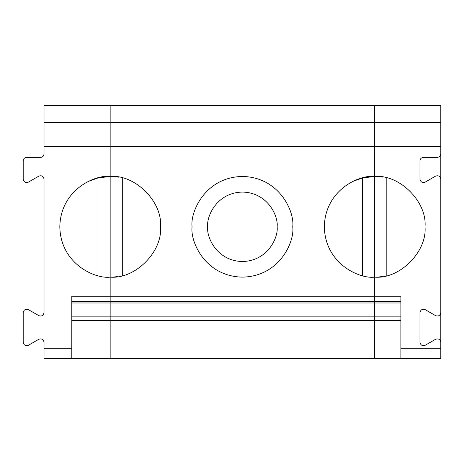 <?xml version="1.0" encoding="UTF-8"?>
<svg xmlns="http://www.w3.org/2000/svg" width="464" height="464" viewBox="0 0 464 464"><rect width="100%" height="100%" fill="white"/><g stroke="black" fill="none" stroke-linecap="round" stroke-linejoin="round"><path stroke-width="0.7" d="M425.007 226.792C427.257 201.892 399.574 174.209 374.674 176.459L374.674 277.13C399.574 279.38 427.257 251.697 425.007 226.792C427.257 251.697 399.574 279.38 374.674 277.13L374.674 296.218L400.879 296.218L400.879 348.29L440.8 348.29L440.8 312.643C440.174 315.566 438.434 316.57 435.592 315.653L425.181 309.639C422.339 308.722 420.599 309.726 419.972 312.643L419.972 342.275C420.599 345.199 422.339 346.196 425.181 345.286L435.592 339.271C438.434 338.355 440.174 339.358 440.8 342.275C440.174 339.358 438.434 338.355 435.592 339.271L425.181 345.286C422.339 346.196 420.599 345.199 419.972 342.275L419.972 312.643C420.599 309.726 422.339 308.722 425.181 309.639L435.592 315.653C438.434 316.57 440.174 315.566 440.8 312.643L440.8 153.897C440.58 155.991 439.42 157.145 437.326 157.366L423.441 157.366C421.353 157.586 420.193 158.746 419.972 160.84L419.972 179.127C420.599 182.045 422.339 183.048 425.181 182.132L435.592 176.117C438.434 175.201 440.174 176.204 440.8 179.127C440.174 176.204 438.434 175.201 435.592 176.117L425.181 182.132C422.339 183.048 420.599 182.045 419.972 179.127L419.972 160.84C420.193 158.746 421.353 157.586 423.441 157.366L437.326 157.366C439.42 157.145 440.58 155.991 440.8 153.897L440.8 105.299L374.674 105.299L374.674 122.653L440.8 122.653L374.674 122.653L374.674 146.293L440.8 146.293L374.674 146.293L374.674 176.459C399.574 174.209 427.257 201.892 425.007 226.792M382.371 177.051L383.067 177.167M386.819 275.639L386.819 177.95L386.819 275.639M379.001 276.938L382.371 276.532M381.959 176.987L374.674 176.459L374.674 105.299L440.8 105.299L440.8 348.29L400.879 348.29L400.879 358.701L440.8 358.701L440.8 348.29L440.8 358.701L374.674 358.701L400.879 358.701L400.879 296.218L374.674 296.218L374.674 301.327L400.879 301.327L374.674 301.327L374.674 302.986L400.879 302.986L374.674 302.986L374.674 320.52L400.879 320.52L374.674 320.52L374.674 358.701L374.674 316.866L400.879 316.866L374.674 316.866L374.674 176.459L374.674 296.218L110.159 296.218L110.159 277.13C95.433 279.148 60.511 264.051 59.821 226.792C60.511 189.538 95.433 174.435 110.159 176.459C95.433 174.435 60.511 189.538 59.821 226.792C60.511 264.051 95.433 279.148 110.159 277.13L110.159 146.293L44.028 146.293L44.028 153.897C43.807 155.991 42.647 157.145 40.559 157.366L26.674 157.366C24.58 157.586 23.42 158.746 23.2 160.84L23.2 179.127C23.826 182.045 25.566 183.048 28.408 182.132L38.819 176.117C41.661 175.201 43.401 176.204 44.028 179.127L44.028 312.643C43.401 315.566 41.661 316.57 38.819 315.653L28.408 309.639C25.566 308.722 23.826 309.726 23.2 312.643C23.826 309.726 25.566 308.722 28.408 309.639L38.819 315.653C41.661 316.57 43.401 315.566 44.028 312.643L44.028 179.127C43.401 176.204 41.661 175.201 38.819 176.117L28.408 182.132C25.566 183.048 23.826 182.045 23.2 179.127L23.2 160.84C23.42 158.746 24.58 157.586 26.674 157.366L40.559 157.366C42.647 157.145 43.807 155.991 44.028 153.897L44.028 146.293L110.159 146.293L110.159 105.299L44.028 105.299L44.028 122.653L110.159 122.653L44.028 122.653L44.028 146.293L44.028 105.299L110.159 105.299L110.159 176.459L98.008 177.95L88.496 181.36M71.798 296.218L71.798 358.701L71.798 296.218L110.159 296.218L71.798 296.218M23.2 312.643L23.2 342.275C23.826 345.199 25.566 346.196 28.408 345.286L38.819 339.271C41.661 338.355 43.401 339.358 44.028 342.275L44.028 348.29L71.798 348.29L44.028 348.29L44.028 358.701L110.159 358.701L110.159 316.866L71.798 316.866L110.159 316.866L110.159 302.986L71.798 302.986L110.159 302.986L110.159 296.218L110.159 301.327L71.798 301.327L110.159 301.327L110.159 320.52L71.798 320.52L110.159 320.52L110.159 358.701L44.028 358.701L44.028 342.275C43.401 339.358 41.661 338.355 38.819 339.271L28.408 345.286C25.566 346.196 23.826 345.199 23.2 342.275L23.2 312.643M95.822 275.042L98.008 275.639L98.008 177.95L98.008 275.639M117.444 176.987L110.159 176.459L110.159 277.13C135.059 279.38 162.742 251.697 160.492 226.792C162.742 251.697 135.059 279.38 110.159 277.13L110.159 105.299L374.674 105.299L374.674 122.653L374.674 105.299L110.159 105.299L110.159 122.653L374.674 122.653L374.674 146.293L110.159 146.293L374.674 146.293L374.674 122.653L110.159 122.653L110.159 176.459C135.059 174.209 162.742 201.892 160.492 226.792C162.742 201.892 135.059 174.209 110.159 176.459L110.159 358.701L374.674 358.701L110.159 358.701L110.159 320.52L374.674 320.52L110.159 320.52L110.159 316.866L374.674 316.866L110.159 316.866L110.159 302.986L374.674 302.986L110.159 302.986L110.159 301.327L374.674 301.327L110.159 301.327L110.159 296.218L374.674 296.218L374.674 301.327L374.674 176.459L362.523 177.95L353.011 181.36M117.856 177.051L118.552 177.167M292.749 226.792C294.773 212.071 279.67 177.144 242.417 176.459C205.158 177.144 190.054 212.071 192.079 226.792C190.054 241.518 205.158 276.44 242.417 277.13C279.67 276.44 294.773 241.518 292.749 226.792C294.773 241.518 279.67 276.44 242.417 277.13C205.158 276.44 190.054 241.518 192.079 226.792C190.054 212.071 205.158 177.144 242.417 176.459C279.67 177.144 294.773 212.071 292.749 226.792M207.698 226.792C206.306 216.642 216.723 192.554 242.417 192.079C268.105 192.554 278.522 216.642 277.13 226.792C278.522 236.947 268.105 261.035 242.417 261.505C216.723 261.035 206.306 236.947 207.698 226.792C206.306 236.947 216.723 261.035 242.417 261.505C268.105 261.035 278.522 236.947 277.13 226.792C278.522 216.642 268.105 192.554 242.417 192.079C216.723 192.554 206.306 216.642 207.698 226.792M374.674 358.701L374.674 301.327L374.674 358.701M374.674 146.293L374.674 176.459C359.948 174.435 325.026 189.538 324.336 226.792C325.026 264.051 359.948 279.148 374.674 277.13C359.948 279.148 325.026 264.051 324.336 226.792C325.026 189.538 359.948 174.435 374.674 176.459L374.674 146.293M360.337 275.042L362.523 275.639L362.523 177.95L362.523 275.639M122.305 275.639L122.305 177.95L122.305 275.639M114.486 276.938L117.856 276.532"/></g></svg>
